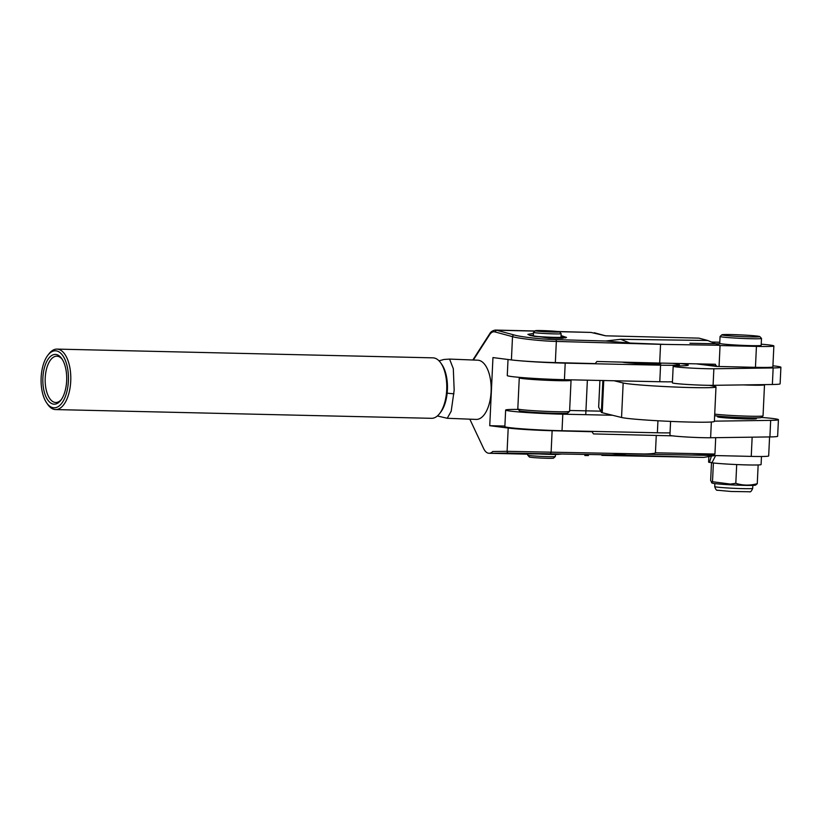 <?xml version="1.0" encoding="UTF-8"?>
<svg xmlns="http://www.w3.org/2000/svg" width="822" height="822" viewBox="0 0 822 822"><rect width="100%" height="100%" fill="white"/><g stroke="black" fill="none" stroke-linecap="round" stroke-linejoin="round"><path stroke-width="1.23" d="M679.763 363.499A48.385 2.106 -177.3 0 1 688.281 365.102A48.385 2.106 -177.3 0 1 676.732 365.924A22.461 0.976 2.7 0 0 673.177 366.283A22.461 0.976 2.7 0 0 706.18 368.698A22.461 0.976 2.7 0 0 713.866 368.77L773.153 367.937A41.47 1.808 2.7 0 0 780.9 367.249A41.47 1.808 2.7 0 0 772.927 365.811M673.177 366.283L672.396 382.836A22.461 0.976 2.7 0 0 705.399 385.261A22.461 0.976 2.7 0 0 713.085 385.323L772.372 384.501A41.47 1.808 2.7 0 0 780.119 383.812L780.9 367.249M722.199 416.477A19.44 0.853 2.7 0 0 717.575 416.816A19.44 0.853 2.7 0 0 746.14 418.901A19.44 0.853 2.7 0 0 756.415 418.645A19.44 0.853 2.7 0 0 751.853 417.874M670.577 421.409L669.93 435.259A22.461 0.976 2.7 0 0 702.933 437.684A22.461 0.976 2.7 0 0 710.609 437.746L769.895 436.924A41.47 1.808 2.7 0 0 777.643 436.235L778.424 419.682A41.47 1.808 2.7 0 0 761.347 417.412M714.38 421.152L770.676 420.371A41.47 1.808 2.7 0 0 778.424 419.682M714.708 414.134A25.924 1.13 2.7 0 0 749.335 416.199A25.924 1.13 2.7 0 0 763.011 415.891L761.203 417.535A24.198 1.058 -177.3 0 1 748.441 417.812A24.198 1.058 -177.3 0 1 714.637 415.685M764.347 384.604L764.481 384.747A25.924 1.13 -177.3 0 1 764.501 384.799A25.924 1.13 -177.3 0 1 750.794 385.148A25.924 1.13 -177.3 0 1 743.067 384.902M763.011 415.891A25.924 1.13 2.7 0 0 763.042 415.84L764.501 384.799M614.116 380.761L623.168 382.99A47.008 2.055 2.7 0 0 691.107 387.563A47.008 2.055 2.7 0 0 715.993 386.926A47.008 2.055 2.7 0 0 714.092 386.258L709.335 385.323M598.663 407.167L599.926 380.452L598.652 407.116A42.754 1.87 2.7 0 0 598.663 407.167L601.365 412.356A38.018 1.654 2.7 0 0 602.228 412.716L621.545 417.484A47.008 2.055 2.7 0 0 689.483 422.056A47.008 2.055 2.7 0 0 714.369 421.419L715.993 386.926M518.261 409.418A38.018 1.654 2.7 0 0 505.643 410.055A38.018 1.654 2.7 0 0 510.842 411.144A38.018 1.654 2.7 0 0 562.803 414.185L612.493 415.254M505.643 410.055L504.862 426.608A38.018 1.654 2.7 0 0 510.061 427.697A38.018 1.654 2.7 0 0 562.022 430.738L657.374 432.783A38.018 1.654 2.7 0 0 670.043 432.855M600.738 411.154L569.636 410.486M622.367 362.122A19.44 0.853 2.7 0 0 624.617 362.492A19.44 0.853 2.7 0 0 646.441 363.91A19.44 0.853 2.7 0 0 660.806 363.766A19.44 0.853 2.7 0 0 658.145 363.211A19.44 0.853 2.7 0 0 655.946 362.975M518.774 360.673A38.018 1.654 2.7 0 0 565.207 363.139L660.559 365.184A38.018 1.654 2.7 0 0 679.362 364.639A38.018 1.654 2.7 0 0 672.242 363.334M508.027 359.491L507.266 375.562A38.018 1.654 2.7 0 0 512.466 376.651A38.018 1.654 2.7 0 0 564.426 379.692L659.778 381.737A38.018 1.654 2.7 0 0 672.447 381.809M652.319 362.882A15.556 0.678 -177.3 0 1 656.901 363.612A15.556 0.678 -177.3 0 1 648.692 363.797A15.556 0.678 -177.3 0 1 625.994 362.214M623.888 362.163A17.796 0.781 2.7 0 0 649.75 363.93A17.796 0.781 2.7 0 0 659.152 363.653A17.796 0.781 2.7 0 0 654.425 362.934M648.353 363.786A12.094 0.524 2.7 0 0 635.642 363.149A12.094 0.524 2.7 0 0 634.358 363.129M569.564 411.39L567.766 413.034A24.198 1.058 -177.3 0 1 554.994 413.312A24.198 1.058 -177.3 0 1 519.473 410.753L517.829 408.955A25.924 1.13 2.7 0 0 555.888 411.699A25.924 1.13 2.7 0 0 569.564 411.39A25.924 1.13 2.7 0 0 569.595 411.339L571.054 380.298A25.924 1.13 -177.3 0 1 557.357 380.648A25.924 1.13 -177.3 0 1 519.268 377.863A25.924 1.13 -177.3 0 1 519.298 377.812L519.771 377.39M519.268 377.863L517.809 408.904A25.924 1.13 2.7 0 0 517.829 408.955M55.588 409.572L431.56 418.316A30.239 14.508 -88.7 0 0 439.595 413.589A30.239 14.508 -88.7 0 0 446.706 389.926A30.239 14.508 -88.7 0 0 440.777 362.954A30.239 14.508 -88.7 0 0 433.677 357.909A30.239 14.508 -88.7 0 0 432.958 357.847L56.995 349.103A30.239 14.508 91.3 0 1 57.715 349.155A30.239 14.508 91.3 0 1 70.733 381.182A30.239 14.508 91.3 0 1 55.588 409.572A30.239 14.508 91.3 0 1 54.869 409.52A30.239 14.508 91.3 0 1 47.768 404.475L46.741 403.006A28.513 13.676 -88.7 0 0 53.43 407.763A28.513 13.676 -88.7 0 0 68.39 381.038A28.513 13.676 -88.7 0 0 56.112 350.85A28.513 13.676 -88.7 0 0 47.851 355.258A28.513 13.676 -88.7 0 0 46.741 403.006M47.851 355.258L48.95 353.84A30.239 14.508 91.3 0 1 56.995 349.103M62.287 359.399A23.16 11.107 -88.7 0 0 57.376 356.234A23.16 11.107 -88.7 0 0 56.821 356.193A23.16 11.107 -88.7 0 0 45.22 377.935A23.16 11.107 -88.7 0 0 55.197 402.451A23.16 11.107 -88.7 0 0 55.752 402.492A23.16 11.107 -88.7 0 0 61.352 399.533M55.937 354.467A24.886 11.929 91.3 0 1 61.773 358.618A24.886 11.929 91.3 0 1 60.807 400.293A24.886 11.929 91.3 0 1 53.605 404.136A24.886 11.929 91.3 0 1 42.888 377.791A24.886 11.929 91.3 0 1 55.937 354.467M447.24 418.285L476.154 419.415A29.623 14.21 -88.7 0 0 491.104 391.601A29.623 14.21 -88.7 0 0 477.746 360.19L449.572 359.091L453.302 368.657L454.176 390.162L451.196 411.226L447.24 418.285L437.376 415.963M533.478 333.403L527.868 334.359L530.19 335.499L549.014 338.017L562.104 338.335L566.543 337.431L561.056 335.592M527.796 453.826L558.652 454.227M561.036 454.114L559.381 454.217M715.828 343.812L719.394 345.507M605.896 335.818L699.029 338.14L707.721 340.483L715.654 343.74M719.414 345.281L660.559 344.336L659.676 363.067L715.356 364.259M707.721 340.483L620.733 339.301L629.796 343.031L663.94 344.356M534.917 331.112L496.509 330.218L514.161 334.975C520.254 336.897 542.684 339.404 555.703 339.62L605.701 341.007L620.733 339.301M594.244 332.746L605.547 335.797L590.936 332.417L558.785 331.667M715.222 364.249L716.609 366.437L755.449 367.331A33.445 1.459 2.7 0 0 772.875 366.879L773.862 345.939A33.445 1.459 -177.3 0 1 756.435 346.391L720.051 345.548L719.065 366.489M672.519 435.845L593.463 433.913L592.025 431.725L588.819 431.314M504.893 426.053L489.748 425.693L508.202 428.046L507.102 451.319L644.725 453.991C651.569 453.816 655.144 453.415 655.442 452.788L714.934 454.052C714.308 454.689 707.002 455.018 693.008 455.039L751.246 456.395A33.445 1.459 2.7 0 0 768.673 455.933L769.577 436.924M592.025 431.725L552.127 430.718A33.178 1.449 -177.3 0 1 508.202 428.046M716.609 366.437L696.255 363.848M656.264 435.496L655.442 452.788M715.705 437.684L714.934 454.052M761.223 344.192A33.445 1.459 -177.3 0 1 773.862 345.939M588.449 455.552L584.802 455.501M557.768 331.523L590.936 332.417M490.703 453.312L492.727 451.504L507.102 451.319A1.726 1.521 89.3 0 0 508.592 453.076L490.703 453.312L527.786 454.176L489.028 453.271A16.594 7.953 -88.7 0 0 492.727 451.504M469.814 419.169L483.624 448.524A16.594 7.953 -88.7 0 0 489.028 453.271M601.827 455.378L703.704 457.412L611.743 454.895L508.592 453.076M660.559 344.336L556.34 341.428C542.602 341.202 518.939 338.623 512.507 336.65L511.407 359.923L492.953 357.58L489.748 425.693M511.407 359.923A33.178 1.449 2.7 0 0 555.343 362.594L595.231 363.601L596.885 361.485L659.676 363.067M719.795 342.219L711.472 342.024M587.37 380.185L585.747 414.678M714.441 455.501L626.261 453.878L611.743 454.895M703.704 457.412L714.143 455.665M605.701 341.007L629.796 343.031M617.754 455.306L626.261 453.878M605.845 335.818L605.136 335.684M636.505 454.021L644.725 453.991M440.777 362.954L441.804 364.423A28.513 13.676 91.3 0 1 440.695 412.171L439.595 413.589M720.134 343.822L689.935 343.267L720.134 343.822M538.225 330.536A12.094 0.524 2.7 0 0 535.348 330.721A12.094 0.524 2.7 0 0 542.982 331.595A12.094 0.524 2.7 0 0 556.617 332.088A12.094 0.524 2.7 0 0 559.494 331.862A12.094 0.524 2.7 0 0 551.357 330.999A12.094 0.524 2.7 0 0 538.225 330.536M559.494 331.862L561.138 333.66A13.82 0.606 -177.3 0 1 561.149 333.691A13.82 0.606 -177.3 0 1 557.85 333.927A13.82 0.606 -177.3 0 1 542.551 333.372A13.82 0.606 -177.3 0 1 533.529 332.386A13.82 0.606 -177.3 0 1 533.54 332.355L535.348 330.721M555.343 456.498L553.535 458.142A12.094 0.524 -177.3 0 1 550.668 458.327A12.094 0.524 -177.3 0 1 537.526 457.864A12.094 0.524 -177.3 0 1 529.389 457.001L527.745 455.203A13.82 0.606 2.7 0 0 527.745 455.203A13.82 0.606 2.7 0 0 537.043 456.179A13.82 0.606 2.7 0 0 552.055 456.713A13.82 0.606 2.7 0 0 555.343 456.498A13.82 0.606 2.7 0 0 555.353 456.477L555.456 454.453M721.88 334.862A19.009 0.832 2.7 0 0 741.403 336.588A19.009 0.832 2.7 0 0 759.847 336.609A19.009 0.832 2.7 0 0 759.836 336.599A19.009 0.832 2.7 0 0 740.899 334.903A19.009 0.832 2.7 0 0 721.901 334.801A19.009 0.832 2.7 0 0 721.88 334.862M759.836 336.599L761.48 338.397A20.735 0.904 -177.3 0 1 761.491 338.407A20.735 0.904 -177.3 0 1 761.48 338.397A20.735 0.904 -177.3 0 1 761.501 338.438A20.735 0.904 -177.3 0 1 741.054 338.376A20.735 0.904 -177.3 0 1 720.082 336.517A20.735 0.904 -177.3 0 1 720.072 336.486A20.735 0.904 -177.3 0 1 720.093 336.445L721.901 334.801M761.162 345.312A20.735 0.904 -177.3 0 1 761.172 345.332A20.735 0.904 -177.3 0 1 740.735 345.281A20.735 0.904 -177.3 0 1 719.753 343.411A20.735 0.904 -177.3 0 1 719.743 343.38A20.735 0.904 -177.3 0 1 719.753 343.36M708.872 456.549L708.605 462.087A26.263 1.151 2.7 0 0 709.427 462.416L712.099 462.478M711.4 456.128L709.427 462.416M715.623 455.563L711.955 462.817A26.263 1.151 2.7 0 0 747.198 464.923A26.263 1.151 2.7 0 0 761.09 464.564L761.47 456.498M711.503 462.467L710.65 480.51L712.191 483.089A21.804 0.956 2.7 0 0 730.594 484.816A21.804 0.956 2.7 0 0 755.552 485.134L757.268 483.685L758.151 464.954M711.533 482.75L712.499 481.723L730.378 484.076L735.813 483.315L736.697 464.564M712.499 481.723L713.393 462.981M735.813 483.315C742.811 485.566 749.962 485.689 757.268 483.685M559.638 453.991L559.422 454.186A17.796 0.781 -177.3 0 1 550.031 454.391A17.796 0.781 -177.3 0 1 530.889 453.425M561.005 336.753A15.556 0.678 -177.3 0 1 562.7 337.174A15.556 0.678 -177.3 0 1 554.49 337.349A15.556 0.678 -177.3 0 1 531.659 335.705A15.556 0.678 -177.3 0 1 533.386 335.448M533.396 335.273A17.796 0.781 2.7 0 0 529.892 335.417M534.074 336.321A17.796 0.781 2.7 0 0 555.549 337.493A17.796 0.781 2.7 0 0 564.94 337.215A17.796 0.781 2.7 0 0 561.015 336.568M713.866 368.77L713.085 385.323M773.153 367.937L772.372 384.501M710.609 437.746L711.359 421.994M769.895 436.924L770.676 420.371M602.865 380.514L601.365 412.356M603.749 380.535L602.228 412.716M623.168 382.99L621.545 417.484M562.803 414.185L562.022 430.738M657.939 420.772L657.374 432.783M565.207 363.139L564.426 379.692M660.559 365.184L659.778 381.737M453.95 393.81A26.263 3.987 -173.9 0 1 447.147 393.152M552.127 430.718L551.13 451.884A1.726 0.771 91.3 0 1 550.339 453.508M752.151 437.17L751.246 456.395M756.435 346.391L755.449 367.331M535.04 330.999L495.563 330.074A16.594 7.953 91.3 0 1 496.509 330.218L494.854 331.893A14.858 7.131 -88.7 0 0 489.532 334.842L473.349 360.015M514.161 334.975A1.726 1.51 105.1 0 0 512.507 336.65L494.854 331.893M555.703 339.62A1.726 0.771 91.6 0 1 556.34 341.428L555.343 362.594M716.63 366.006L700.365 363.93M472.845 359.995L489.593 333.948A1.726 1.192 32.7 0 0 489.532 334.842M731.21 491.484A15.556 0.678 -177.3 0 1 731.169 491.484L717.657 490.251C716.589 490.693 715.613 489.47 714.719 486.573A19.009 0.832 2.7 0 0 730.85 488.155A19.009 0.832 2.7 0 0 752.695 488.371L752.839 485.381M712.571 385.333L712.551 385.96M679.362 364.639L679.301 365.893M449.572 359.091L443.993 359.461L439.03 360.837M489.593 333.948C490.744 331.728 492.738 330.444 495.563 330.074M533.529 332.386L533.355 336.064M527.816 453.415L527.734 455.172M561.149 333.691L560.974 337.369M761.172 345.332L761.501 338.438M750.784 418.973L750.835 417.864M723.165 417.668L723.216 416.559M719.743 343.38L720.072 336.486M714.719 486.573L714.863 483.593M752.695 488.371C751.544 491.166 750.455 492.296 749.428 491.751L731.19 491.484M564.94 337.215L565.618 337.955"/></g></svg>
